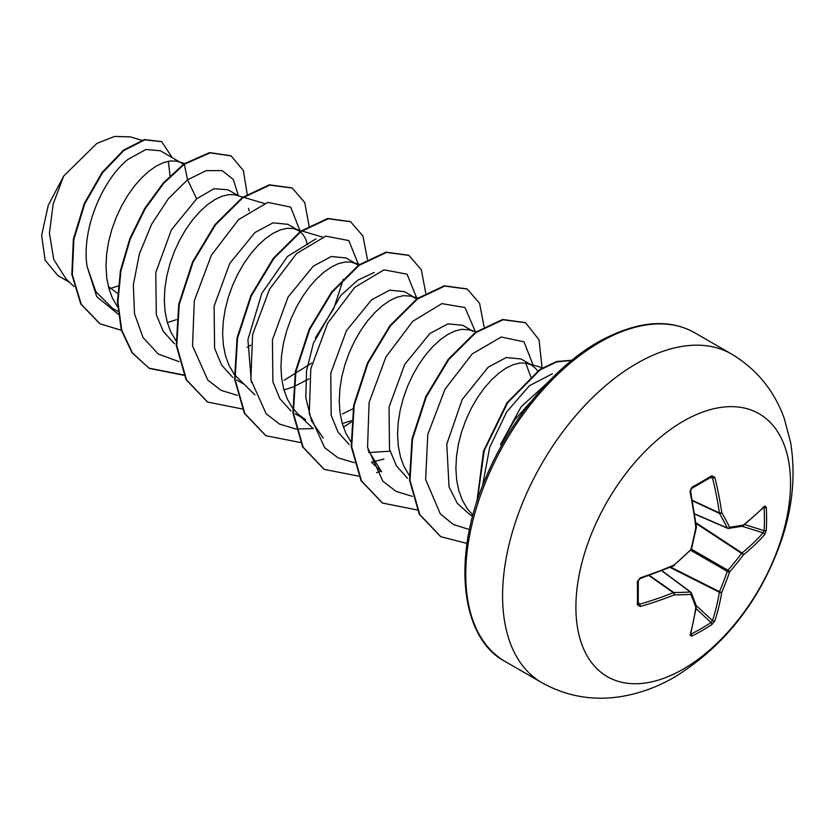 <?xml version="1.0" encoding="UTF-8"?>
<svg xmlns="http://www.w3.org/2000/svg" width="833" height="833" viewBox="0 0 833 833"><rect width="100%" height="100%" fill="white"/><g stroke="black" fill="none" stroke-linecap="round" stroke-linejoin="round"><path stroke-width="1.25" d="M690.828 633.59L691.182 634.028A1.708 0.958 63 0 1 691.817 636.162L689.995 635.235A303.462 159.27 -115.8 0 0 695.815 607.33A303.42 79.177 -132.4 0 0 690.838 594.356A303.42 109.706 -159.2 0 1 674.241 594.877A303.462 189.809 -175.5 0 1 640.223 606.497L637.349 604.716A302.41 94.493 -103.4 0 0 637.349 581.621L640.223 577.842A303.462 159.27 -4.2 0 0 674.241 564.93A303.42 212.738 -27.7 0 0 690.838 549.603A303.42 212.738 -92.3 0 0 695.815 527.56A303.462 159.27 -115.8 0 0 689.995 491.647L691.817 487.263A302.41 94.493 -16.6 0 0 702.032 481.516A302.41 94.493 -16.6 0 0 711.819 475.716A1.708 1.041 58.7 0 1 711.497 476.965L711.621 476.913M691.182 634.028A300.713 226.836 24.3 0 0 711.07 622.543L712.486 620.627A301.754 188.737 -124.5 0 0 719.389 592.242A1.708 0.875 -63.3 0 1 719.483 591.659A301.713 241.914 -99.6 0 0 727.282 571.396A1.708 0.854 -60 0 1 727.938 570.272A301.713 241.903 -20.4 0 0 741.578 553.372A1.708 0.875 -56.7 0 1 742.047 553.008A301.754 188.737 4.5 0 0 763.174 532.839L764.121 530.663A1.708 1.01 3.1 0 0 766.287 530.267L764.569 534.713A303.462 189.809 -175.5 0 1 743.317 554.997A303.42 243.278 159.6 0 1 729.593 571.979A303.42 243.278 80.4 0 1 721.742 592.357A303.462 189.809 55.5 0 1 714.808 620.908L711.819 624.615A302.41 228.117 -155.7 0 1 702.032 630.623A302.41 228.117 -155.7 0 1 691.817 636.162M683.216 669.128A151.783 87.632 -60 0 1 575.895 607.163A151.783 87.632 -60 0 1 683.216 421.269A151.783 87.632 -60 0 1 790.538 483.234A151.783 87.632 -60 0 1 683.216 669.128M711.819 475.716L714.808 477.319A303.462 189.809 55.5 0 1 721.742 512.597A303.42 109.717 39.2 0 1 729.593 527.227A303.42 79.177 12.4 0 0 743.317 525.05A303.462 159.27 -4.2 0 0 764.569 506.058L766.287 507.172A302.41 228.127 35.7 0 1 766.599 518.792A302.41 228.127 35.7 0 1 766.287 530.267M537.837 371.445L535.89 368.686L531.569 365.052L521.041 358.971L506.297 357.503L488.232 367.155L462.2 399.538L446.78 444.176L449.039 486.993L457.369 503.424L470.01 514.7L472.665 516.231M531.569 365.052L526.258 363.126L520.136 362.98L513.367 364.635L506.172 368.071L498.759 373.236L491.345 380.004L484.15 388.24L477.392 397.757L471.259 408.347L465.959 419.77L461.638 431.754L458.442 444.041L456.494 456.349L455.88 468.375L456.64 479.86L458.796 490.543L462.325 500.175L467.188 508.546L472.769 514.971M108.998 288.874L118.14 285.99M117.588 293.383L108.363 286.479M183.468 164.247L160.436 150.783L145.952 149.471L128.167 159.27C103.115 178.918 81.124 228.763 87.101 266.518L95.826 291.633L112.517 308.314L117.922 311.427M184.614 163.455L176.377 161.123L170.244 160.977L163.487 162.633L156.292 166.069L148.878 171.234L141.464 178.002L134.269 186.238L127.511 195.755L121.379 206.345L116.068 217.767L111.747 229.752L108.561 242.039L106.614 254.346L105.999 266.373L106.749 277.858L108.915 288.541L112.445 298.172L117.599 306.94M167.329 322.59L176.45 319.653M238.363 195.776L227.95 189.757L213.987 188.727L196.671 198.816L171.411 229.793L155.761 272.641L156.323 314.739L163.362 331.544L174.566 343.831M242.892 197.109L234.687 194.797L228.565 194.641L221.797 196.296L214.602 199.743L207.188 204.897L199.785 211.665L192.59 219.902L185.821 229.419L179.699 240.008L174.389 251.431L170.067 263.426L166.871 275.713L164.924 288.01L164.309 300.036L165.069 311.532L167.225 322.204L170.755 331.846L175.909 340.603M307.533 244.725L305.826 239.248L302.629 234.021L298.318 230.387L287.791 224.306L273.037 222.838L254.981 232.49L229.773 263.395L214.102 306.127L214.591 348.246L221.599 365.083L232.73 377.38M298.318 230.387L293.008 228.461L286.875 228.315L280.117 229.97L272.922 233.407L265.508 238.561L258.095 245.329L250.9 253.565L244.142 263.093L238.009 273.682L232.699 285.094L228.377 297.089L225.191 309.376L223.244 321.673L222.619 333.71L223.379 345.195L225.535 355.878L229.075 365.51L234.219 374.277M234.729 374.954L254.908 394.915M283.959 389.917L293.081 386.991M293.612 386.772L309.053 378.828M358.409 265.248L346.101 257.97L331.347 256.502L313.291 266.154L288.072 297.069L272.422 339.791L272.891 381.826L279.857 398.663L290.977 410.992M356.628 264.051L351.318 262.124L345.185 261.978L338.427 263.634L331.232 267.07L323.818 272.235L316.405 279.003L309.21 287.239L302.452 296.756L296.319 307.346L291.019 318.768L286.698 330.753L283.501 343.04L281.554 355.347L280.94 367.374L281.7 378.859L283.855 389.542L287.385 399.174L292.248 407.545L297.829 413.97L305.596 419.78L295.069 413.699M342.269 423.591L351.391 420.655M413.303 296.777L404.411 291.644L389.667 290.176L371.612 299.818L346.424 330.691L330.763 373.309L331.17 415.355L338.083 432.192L349.152 444.562M368.613 452.558L390.063 451.174M416.729 298.922L411.46 296.225L403.505 295.642L396.737 297.298L389.542 300.744L382.139 305.898L374.725 312.667L367.53 320.903L360.762 330.42L354.639 341.009L349.329 352.432L345.008 364.427L341.811 376.714L339.864 389.011L339.25 401.037L340.01 412.533L342.165 423.206L345.695 432.848L350.849 441.605M476.153 331.784L469.77 329.889L473.259 331.388L462.731 325.307L447.977 323.839L429.922 333.492L404.723 364.375L389.073 406.962L389.48 449.018L396.414 465.886L407.483 478.246M469.77 329.889L461.815 329.316L455.057 330.972L447.862 334.408L440.449 339.562L433.035 346.33L425.84 354.566L419.082 364.094L412.949 374.683L407.639 386.096L403.318 398.091L400.132 410.377L398.184 422.675L397.56 434.711L398.32 446.196L400.475 456.88L404.015 466.511L409.17 475.279M170.026 175.825L168.391 161.269M249.223 211.061L248.557 208.437M247.214 347.288L250.743 345.154M284.136 380.275L311.573 363.126M342.457 413.939L353.046 408.701M530.829 376.87L525.696 363.032M69.649 282.387L57.831 275.567L45.076 260.104L41.65 235.25L48.231 205.387L63.714 176.002L96.93 143.38L114.569 136.425L130.375 136.893L141.725 140.246M63.714 176.002L53.156 204.064L49.428 233.219L53.739 259.427L66.109 279.024L73.95 286.479M196.671 198.816L187.54 179.813L206.22 170.609L222.119 170.63L233.313 179.459L238.436 195.797M118.203 314.208L96.711 296.61L87.101 266.518M179.064 361.668L158.291 354.035L142.984 337.49L134.477 313.625L133.342 284.813L139.382 253.982L151.606 224.275L168.37 198.691L187.54 179.813L184.353 164.236L210.114 152.866L231.126 155.917L243.371 170.526L247.182 194.214M121.379 330.274L100.095 323.87L81.238 304.295L72.315 274.692L73.845 239.488L84.758 203.814L102.574 172.743L123.878 150.492L144.807 139.84L161.685 141.704L172.192 157.562M183.864 163.955L163.237 183.031L144.609 208.604L129.844 238.602L120.431 270.59L117.432 301.942L121.326 330.097L132.02 352.765L149.315 368.405L132.509 353.046L121.805 330.378L117.911 302.223L120.92 270.871L130.333 238.884L145.098 208.885L163.716 183.312L184.353 164.236L183.864 163.955L209.624 152.585L230.876 155.781M99.856 323.735L80.749 304.014L71.825 274.411L73.356 239.206L84.268 203.533L102.084 172.462L123.388 150.211L144.328 139.559L161.435 141.568M482.474 486.097L489.658 447.508L506.703 411.887L529.413 385.731L552.425 373.736M381.67 471.863L368.019 449.851M323.35 438.21L311.49 420.769L305.805 397.58L306.544 370.914L313.375 343.258L340.666 295.611L357.701 280.19L374.277 272.464M251.389 382.503L247.922 339.625L261.781 293.435L287.447 256.512L315.957 238.811M343.331 279.253L333.835 308.377L315.384 337.854M532.079 400.381L514.669 419.853L500.404 444.801L521.083 406.837L547.666 382.628M300.421 231.845L290.675 207.094L267.778 202.409L238.571 219.61L211.447 255.117L194.297 300.765L192.548 345.924L207.781 380.046L221.099 390.365L237.384 395.342M358.711 265.029L348.777 240.56L325.797 236.145L296.61 253.534L269.59 289.093L252.555 334.699L250.889 379.744L266.144 413.762L279.451 424.049L295.694 429.005M296.121 429.057L313.208 428.547M417.021 298.703L407.056 274.203L384.023 269.83L354.785 287.323L327.765 323.006L310.803 368.717L309.262 413.782L324.703 447.696L338.104 457.89L354.431 462.721M371.518 462.211L383.909 459.077M475.289 331.524L465.001 307.564L441.886 303.608L412.762 321.309L385.918 356.972L369.092 402.485L367.561 447.342L382.836 481.182L396.123 491.408L412.325 496.343M533.682 366.51L524.009 341.832L501.279 337.021L472.217 353.921L445.114 389.032L427.787 434.389L425.632 479.496L440.324 513.909L453.371 524.509L469.51 529.569M149.315 368.405L183.874 375.287M309.116 226.264L304.743 202.565L292.279 188.05L269.809 185.093L242.653 197.921L215.497 224.889L193.027 262.218L179.23 304.555L176.752 345.757L186.53 379.89L207.625 402.068L242.184 408.951M367.426 259.365L362.969 236.051L350.62 221.734L328.15 218.756L300.994 231.564L273.838 258.522L251.358 295.85L237.551 338.177L235.062 379.39L244.829 413.532L265.914 435.721L300.848 442.594M343.415 427.204L351.266 422.039M425.746 293.029L421.29 269.715L408.93 255.398L386.46 252.43L359.294 265.238L332.138 292.206L309.668 329.535L295.861 371.872L293.383 413.085L303.16 447.217L324.256 469.396L359.158 476.257M376.506 472.613L380.868 471.114M484.056 326.703L479.6 303.368L467.23 289.061L444.749 286.094L417.593 298.922L390.438 325.89L367.967 363.219L354.171 405.556L351.693 446.759L361.47 480.891L382.566 503.07L417.135 509.952M542.075 368.071L539.034 339.791L525.561 322.735L503.09 319.757L475.924 332.575L448.768 359.533L426.298 396.862L412.491 439.199L410.003 480.412L419.78 514.544L440.876 536.733L467.032 543.428M571.636 360.429L556.6 361.949L540.044 369.946L507.609 402.839L484.254 450.528L477.257 500.706M148.826 368.124L183.739 374.975M292.039 187.914L269.33 184.811L242.164 197.64L215.008 224.608L192.548 261.937L178.741 304.274L176.273 345.476L186.04 379.609L207.386 401.923M350.37 221.588L327.661 218.475L300.505 231.282L273.349 258.24L250.879 295.569L237.072 337.896L234.583 379.109L244.34 413.251L265.675 435.576M408.68 255.262L385.971 252.149L358.815 264.956L331.649 291.925L309.178 329.254L295.371 371.591L292.893 412.804L302.671 446.936L324.006 469.26M466.98 288.916L444.27 285.813L417.104 298.641L389.948 325.609L367.488 362.938L353.681 405.275L351.214 446.478L360.991 480.61L382.326 502.934M525.311 322.59L502.601 319.476L475.445 332.294L448.279 359.252L425.809 396.581L412.002 438.918L409.524 480.131L419.291 514.263L440.626 536.587M571.855 360.252L556.704 361.501L539.93 369.415L507.026 402.693L483.494 451.142L476.861 501.924M727.938 528.33A1.708 0.979 -66.6 0 1 727.615 528.289A1.708 0.979 -66.6 0 1 727.282 527.955A1.708 1.239 -26.6 0 0 729.593 527.227A1.708 1.333 -97.4 0 1 727.938 528.33M694.639 513.836L727.282 527.955A301.713 109.092 -140.8 0 0 719.483 513.409A1.708 0.916 -65 0 1 719.389 512.93A1.708 0.833 -8.1 0 0 721.742 512.597A1.708 1.156 -29.8 0 1 719.483 513.409L692.483 500.82M692.39 500.352L719.389 512.93A301.754 188.737 -124.5 0 0 712.486 477.861L711.07 477.059M638.13 603.394L639.525 604.227A301.754 188.737 4.5 0 0 673.345 592.659A1.708 0.916 -55 0 1 673.814 592.502A301.713 109.092 20.8 0 0 690.318 591.992A1.708 0.979 -53.4 0 1 690.765 592.107A1.708 0.979 -53.4 0 1 690.963 592.367A1.708 1.333 -22.6 0 1 691.328 592.825A1.708 1.708 0 0 0 690.765 592.107L661.964 570.709M689.995 635.235A1.708 1.25 15.9 0 0 690.547 634.59L696.388 606.611A1.708 1.145 8 0 0 696.367 606.309M696.305 605.81A1.708 1.406 -19.3 0 1 695.815 607.33A1.708 1.145 8 0 0 696.388 606.611A1.708 1.708 0 0 0 696.305 605.81L691.328 592.825A1.708 1.333 -22.6 0 1 690.838 594.356A1.708 1.239 -93.4 0 0 690.318 591.992L661.766 570.782M696.086 608.694L711.07 622.543A1.708 1.01 56.9 0 1 711.819 624.615M696.242 605.612L712.486 620.627A1.708 1.208 18.2 0 0 714.808 620.908M670.044 567.429L719.389 592.242A1.708 1.114 9.4 0 0 721.742 592.357A1.708 0.635 23.1 0 1 719.483 591.659L670.721 567.138M648.959 575.572L673.345 592.659A1.708 0.833 -111.9 0 1 674.241 594.877A1.708 1.156 -90.2 0 0 673.814 592.502L649.417 575.416M690.796 550.332L727.282 571.396A1.708 0.573 19.1 0 0 729.593 571.979A1.708 0.573 40.9 0 0 727.938 570.272L691.452 549.207M640.223 606.497A1.708 0.687 -106 0 0 639.525 604.227L638.297 602.29M695.971 523.416L741.578 553.372A1.708 0.635 36.9 0 1 743.317 554.997A1.708 1.114 50.6 0 0 742.047 553.008L695.878 522.676M637.349 604.716A1.708 1.041 1.3 0 0 638.265 603.81L638.265 580.778L639.963 578.675L673.918 565.784A1.708 1.708 0 0 0 674.366 565.503L674.168 565.503M637.349 581.621A1.708 0.927 -1.2 0 0 638.265 580.778M742.047 526.279L763.174 532.839A1.708 1.208 41.8 0 1 764.569 534.713M640.223 577.842A1.708 0.635 71.6 0 1 639.963 578.675M690.942 550.197A1.708 1.708 0 0 0 691.4 549.395L674.241 564.93A1.708 0.802 66.7 0 1 673.918 565.784M744.64 524.603L764.121 530.663A300.713 226.836 -144.3 0 0 764.434 519.251A300.713 226.836 -144.3 0 0 764.121 507.693A1.708 0.958 -3 0 0 766.287 507.172M763.715 506.922L764.298 506.86A1.708 1.25 -135.9 0 0 764.569 506.058M742.713 526.039A1.708 1.145 -128 0 0 742.984 525.904A1.708 1.145 -128 0 0 743.317 525.05A1.708 1.406 -100.7 0 1 742.255 526.237A1.708 1.708 0 0 0 742.984 525.904L764.298 506.86M691.4 549.395L696.378 527.383A1.708 1.708 0 0 0 696.398 526.862A1.708 0.802 -6.7 0 1 695.815 527.56L696.273 527.216M689.995 491.647A1.708 0.635 -11.6 0 0 690.578 491.001L690.619 489.908C690.38 490.783 691.567 486.524 690.578 491.001L696.398 526.862M691.817 487.263A1.708 0.927 61.2 0 1 691.546 488.492L690.578 491.001M710.205 477.757L712.486 477.861A1.708 0.687 -14 0 0 714.808 477.319M541.877 682.685A189.726 109.54 -60 0 1 512.795 530.652A189.726 109.54 -60 0 1 636.745 363.459A189.726 109.54 -60 0 1 731.603 354.067L694.774 332.794A189.726 109.54 120 0 0 599.906 342.196A189.726 109.54 120 0 0 475.966 509.38A189.726 109.54 120 0 0 505.048 661.412L541.877 682.685C566.534 696.388 592.919 701.022 621.012 696.575C639.765 693.483 657.654 686.975 674.688 677.042C724.762 645.96 760.279 600.583 781.239 540.898C792.641 507.401 795.775 474.675 790.652 442.719L784.28 418.53C774.284 390.667 756.728 369.175 731.603 354.067M764.121 507.693L763.569 507.599M691.546 488.492L711.497 476.965M505.048 661.412C461.024 638.557 450.861 557.173 486.368 476.486C510.275 419.54 553.914 367.166 598.198 342.019C636.193 321.069 668.378 317.998 694.774 332.794M236.759 380.035L243.08 383.69M542.491 367.822L528.08 363.563M381.67 471.874L371.539 462.253M417.833 298.11L411.46 296.225M313.218 428.589L297.829 413.97M359.523 264.446L353.14 262.562M322.517 237.082L294.83 228.888M264.196 203.419L243.517 197.296M694.67 514.044L727.615 528.289A1.708 1.708 0 0 0 728.511 528.414L742.255 526.237M690.307 634.059L690.547 634.59"/></g></svg>
